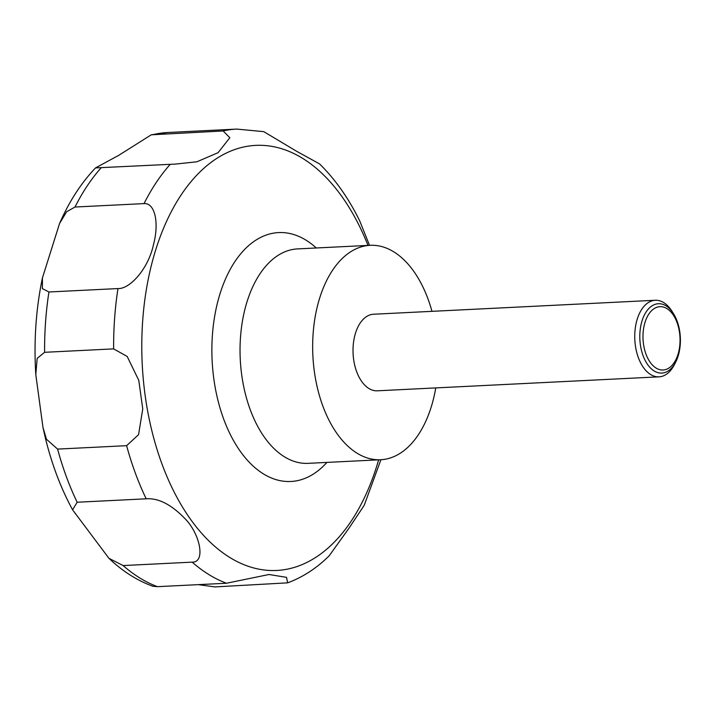<?xml version="1.0" encoding="UTF-8"?>
<svg xmlns="http://www.w3.org/2000/svg" width="716" height="716" viewBox="0 0 716 716"><rect width="100%" height="100%" fill="white"/><g stroke="black" fill="none" stroke-linecap="round" stroke-linejoin="round"><path stroke-width="1.07" d="M435.767 387.92A107.346 62.641 -92.8 0 1 380.751 459.735A107.346 62.641 -92.8 0 1 317.653 388.958A107.346 62.641 -92.8 0 1 370.109 245.311A107.346 62.641 -92.8 0 1 431.972 311.335M675.832 361.795L674.535 364.381A38.342 22.375 -92.8 0 1 659.051 376.84A38.342 22.375 -92.8 0 1 636.524 351.565A38.342 22.375 -92.8 0 1 655.256 300.264A38.342 22.375 -92.8 0 1 671.894 311.129L673.443 313.572A34.708 20.254 -92.8 0 1 678.777 326.621A34.708 20.254 -92.8 0 1 675.832 361.795A34.708 20.254 -92.8 0 1 641.42 350.187A34.708 20.254 -92.8 0 1 648.168 309.249A34.708 20.254 -92.8 0 1 673.443 313.572M659.051 376.84L377.332 390.811A38.342 22.375 -92.8 0 1 354.796 365.536A38.342 22.375 -92.8 0 1 373.528 314.235L655.256 300.264M369.519 245.337L359.692 220.85C348.567 198.198 335.169 179.206 319.497 163.866L296.746 151.353L263.801 131.654L236.781 129.086A230.033 134.232 -92.8 0 0 223.15 130.965L229.827 137.74L218.067 152.687L196.918 161.78L175.51 164.08L95.541 167.902L118.731 155.345L151.246 134.814L223.15 130.965M144.023 203.604C154.862 202.655 159.426 222.739 153.439 244.8C148.418 268.455 130.017 289.219 117.97 288.566L48.939 291.985L42.369 288.611L42.441 277.897L59.544 223.544L66.633 211.739L74.992 207.031L144.023 203.604A230.033 134.232 -92.8 0 1 170.238 164.34M113.629 348.88L127.197 356.47L138.788 380.402L142.752 408.979L138.555 434.666L126.625 445.674L57.593 449.093L46.45 439.23L42.96 427.363L35.8 374.611L37.151 358.385L44.598 352.308L113.629 348.88A230.033 134.232 -92.8 0 1 117.97 288.566M678.571 327.579A31.692 18.5 87.2 0 0 654.245 308.551A31.692 18.5 87.2 0 0 644.454 349.095A31.692 18.5 87.2 0 0 668.771 368.122A31.692 18.5 87.2 0 0 678.571 327.579M108.948 558.319L72.584 509.819L77.158 502.238L146.189 498.81C158.827 497.862 172.279 505.013 186.527 520.264C200.659 536.114 205.367 562.669 192.156 562.141L123.125 565.568L108.948 558.319C122.355 571.135 136.989 580.452 152.848 586.252L157.439 586.664L226.471 583.245L269.028 574.5L286.534 577.365L287.635 582.842C302.868 577.186 316.714 568.164 329.19 555.804L348.746 528.542L364.184 505.362L380.912 459.726M287.635 582.842L214.863 586.914L198.26 584.641M326.917 462.411A124.584 72.701 -92.8 0 1 217.691 399.304A124.584 72.701 -92.8 0 1 234.392 262.369A124.584 72.701 -92.8 0 1 316.284 247.978M378.63 459.842A212.786 124.172 -92.8 0 1 263.649 569.927A212.786 124.172 -92.8 0 1 151.711 430.164A212.786 124.172 -92.8 0 1 205.689 166.685A212.786 124.172 -92.8 0 1 367.997 245.409M380.751 459.735L308.122 463.342A107.346 62.641 -92.8 0 1 245.033 392.556A107.346 62.641 -92.8 0 1 297.489 248.908L370.109 245.311M44.598 352.308A230.033 134.232 -92.8 0 1 48.939 291.985M74.992 207.031A230.033 134.232 -92.8 0 1 101.198 167.759M154.119 134.393A230.033 134.232 -92.8 0 1 167.741 132.514L236.781 129.086M157.439 586.664A230.033 134.232 -92.8 0 1 123.125 565.568M77.158 502.238A230.033 134.232 -92.8 0 1 57.593 449.093M146.189 498.81A230.033 134.232 -92.8 0 1 126.625 445.674M226.471 583.245A230.033 134.232 -92.8 0 1 192.156 562.141M72.584 509.819C60.878 488.294 51.812 464.344 45.368 437.977L42.96 427.363M35.8 374.611C33.724 341.246 35.934 309.008 42.432 277.897M59.544 223.544C69.121 201.554 81.123 183.01 95.541 167.902M151.246 134.814L167.741 132.514"/></g></svg>
